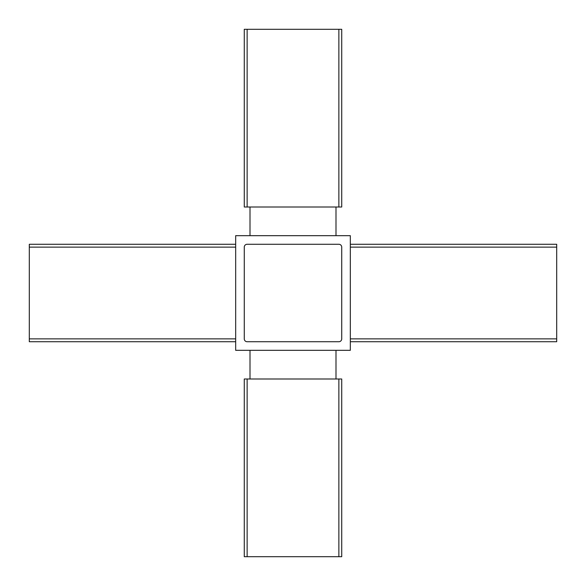 <?xml version="1.0" encoding="UTF-8"?>
<svg xmlns="http://www.w3.org/2000/svg" width="586" height="586" viewBox="0 0 586 586"><rect width="100%" height="100%" fill="white"/><g stroke="black" fill="none" stroke-linecap="round" stroke-linejoin="round"><path stroke-width="0.88" d="M350.325 235.675L350.325 350.325L235.675 350.325L235.675 235.675L350.325 235.675M338.862 29.3L244.274 29.3L244.274 207.012L341.726 207.012L341.726 29.3L338.862 29.3L338.862 207.012M338.862 556.7L341.726 556.7L341.726 378.988L338.862 378.988L338.862 556.7L244.274 556.7L244.274 378.988L338.862 378.988M250.002 207.012L250.002 235.675M335.998 207.012L335.998 235.675M250.002 378.988L250.002 350.325M335.998 378.988L335.998 350.325M29.3 244.274L235.675 244.274L29.3 244.274L29.3 341.726L235.675 341.726M556.7 244.274L350.325 244.274L556.7 244.274L556.7 341.726L350.325 341.726M244.274 247.138L244.274 338.862A2.864 2.864 0 0 0 247.138 341.726L338.862 341.726A2.864 2.864 0 0 0 341.726 338.862L341.726 247.138A2.864 2.864 0 0 0 338.862 244.274L247.138 244.274A2.864 2.864 0 0 0 244.274 247.138M247.138 29.3L247.138 207.012M235.675 338.862L29.3 338.862M235.675 247.138L29.3 247.138M556.7 247.138L350.325 247.138M247.138 378.988L247.138 556.7M556.7 338.862L350.325 338.862"/></g></svg>
